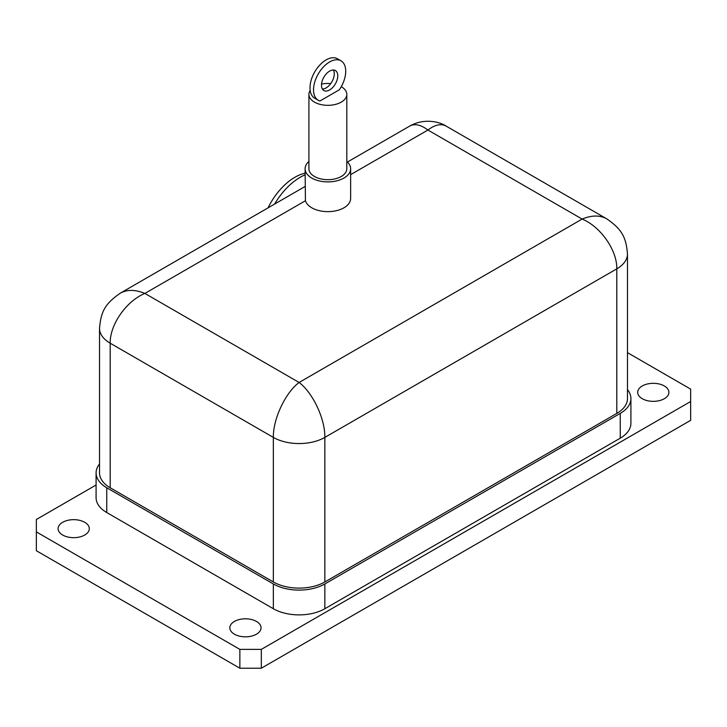 <?xml version="1.0" encoding="UTF-8"?>
<svg xmlns="http://www.w3.org/2000/svg" width="727" height="727" viewBox="0 0 727 727"><rect width="100%" height="100%" fill="white"/><g stroke="black" fill="none" stroke-linecap="round" stroke-linejoin="round"><path stroke-width="1.09" d="M84.732 522.295A15.603 9.006 180 0 1 89.303 528.665A15.603 9.006 180 0 1 73.7 537.671A15.603 9.006 180 0 1 58.096 528.665A15.603 9.006 180 0 1 67.729 520.341A15.603 9.006 180 0 1 84.732 522.295M664.333 385.964A15.603 9.006 180 0 1 668.904 392.335A15.603 9.006 180 0 1 653.3 401.349A15.603 9.006 180 0 1 637.697 392.335A15.603 9.006 180 0 1 647.33 384.01A15.603 9.006 180 0 1 664.333 385.964M256.467 621.44A15.603 9.006 180 0 1 261.038 627.81A15.603 9.006 180 0 1 245.435 636.825A15.603 9.006 180 0 1 229.832 627.81A15.603 9.006 180 0 1 239.465 619.495A15.603 9.006 180 0 1 256.467 621.44M346.806 161.458A22.764 13.15 180 0 1 350.632 168.755L350.632 198.498A22.764 13.15 180 0 1 329.813 211.593A22.764 13.15 180 0 1 305.431 200.743L305.095 168.755A22.764 13.15 180 0 1 308.92 161.458M350.632 168.755A22.764 13.15 180 0 1 336.583 180.896A22.764 13.15 180 0 1 311.765 178.051A22.764 13.15 180 0 1 305.095 168.755M341.263 86.658A18.947 10.941 180 0 1 346.806 94.392L346.806 168.755A18.947 10.941 180 0 1 335.111 178.86A18.947 10.941 180 0 1 314.473 176.488A18.947 10.941 180 0 1 308.92 168.755L308.92 94.392A18.947 10.941 180 0 1 310.184 90.466M346.806 94.392A18.947 10.941 180 0 1 335.111 104.497A18.947 10.941 180 0 1 314.473 102.125A18.947 10.941 180 0 1 308.92 94.392M321.525 84.087A18.947 10.941 180 0 1 330.74 83.578M321.47 85.241A11.532 6.661 -60 0 1 326.505 73.636A11.532 6.661 -60 0 1 335.392 70.546A11.532 6.661 -60 0 1 335.392 83.859A11.532 6.661 -60 0 1 323.86 90.521A11.532 6.661 -60 0 1 321.47 85.241M322.37 89.03A11.532 6.661 120 0 0 331.875 81.833A11.532 6.661 120 0 0 333.357 70.001M274.597 204.087A51.971 30.007 -60 0 1 305.095 174.834M305.095 173.19A48.209 27.835 120 0 0 268.054 207.867M347.433 162.03L409.692 126.089C414.772 123.381 420.842 124.699 427.903 130.033C434.964 124.699 441.035 123.381 446.114 126.089L606.618 218.763C599.784 215.047 591.614 215.156 582.118 219.072C600.656 226.633 617.196 250.352 616.805 268.845L616.805 413.409A36.432 21.028 0 0 0 627.474 398.532L627.474 253.968A36.432 21.028 0 0 0 627.465 253.45M99.535 327.777A36.432 21.028 0 0 0 99.526 328.331L99.526 472.895A36.432 21.028 0 0 0 110.195 487.762L110.195 343.208C109.804 324.715 126.344 300.987 144.882 293.435C135.395 289.519 127.234 289.41 120.4 293.108L119.846 293.444M341.008 60.814L337.492 58.778A22.764 13.15 120 0 0 314.718 71.928A22.764 13.15 120 0 0 314.718 98.218L318.244 100.253A22.764 13.15 -60 0 1 318.244 73.963A22.764 13.15 -60 0 1 341.008 60.814A22.764 13.15 -60 0 1 339.282 89.83L319.962 100.98A22.764 13.15 -60 0 1 318.244 100.253M627.474 389.617A36.432 21.028 180 0 1 630.909 398.532A36.432 21.028 180 0 1 620.24 413.409L324.86 583.945A36.432 21.028 180 0 1 273.343 583.945L106.76 487.762A36.432 21.028 180 0 1 96.091 472.895A36.432 21.028 180 0 1 99.526 463.98M273.343 583.945L273.343 608.726A36.432 21.028 0 0 0 324.86 608.726L324.86 583.945M110.195 487.762L273.343 581.954A36.432 21.028 0 0 0 324.86 581.954L616.805 413.409M620.24 413.409L620.24 438.19L324.86 608.726M620.24 438.19A36.432 21.028 0 0 0 630.909 423.323L630.909 398.532M96.091 472.895L96.091 497.677A36.432 21.028 0 0 0 106.76 512.553L106.76 487.762M273.343 608.726L106.76 512.553M261.32 649.375L239.855 649.375L239.855 668.222L261.32 668.222L261.32 649.375L690.65 401.504L690.65 420.342L261.32 668.222M627.474 352.64L690.65 389.118L690.65 401.504M239.855 649.375L36.35 531.891L36.35 519.496L96.091 485M239.855 668.222L36.35 550.73L36.35 531.891M607.163 219.091L606.645 218.772C621.939 229.259 626.129 237.356 627.465 253.95M324.86 581.954L324.86 437.4C325.151 418.961 312.874 392.78 299.097 382.466C285.329 392.78 273.052 418.961 273.343 437.4L273.343 581.954M350.632 174.644L427.903 130.033L582.118 219.072L299.097 382.466L144.882 293.435L305.431 200.743M99.526 328.359A36.432 21.028 0 0 0 110.195 343.208L273.343 437.4A36.432 21.028 0 0 0 324.86 437.4L616.805 268.845A36.432 21.028 0 0 0 627.474 253.968M120.355 293.135L305.095 186.475M409.701 126.089C424.259 117.756 439.999 121.9 446.105 126.098M99.535 328.35C100.908 311.629 105.024 303.641 120.4 293.117"/></g></svg>
